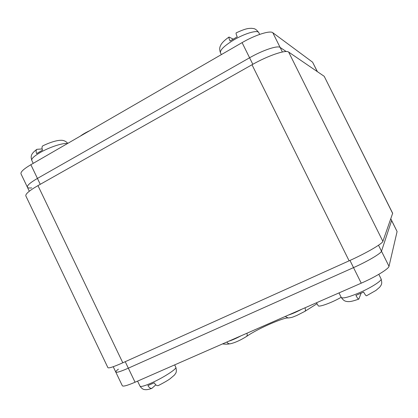 <?xml version="1.0" encoding="UTF-8"?>
<svg xmlns="http://www.w3.org/2000/svg" width="418" height="418" viewBox="0 0 418 418"><rect width="100%" height="100%" fill="white"/><g stroke="black" fill="none" stroke-linecap="round" stroke-linejoin="round"><path stroke-width="0.63" d="M324.211 76.316L392.669 213.274L382.883 241.348C382.496 243.694 366.084 253.235 349.108 260.827L122.803 362.787C113.534 366.899 108.565 368.514 107.891 367.626L25.869 195.979C25.221 194.109 29.25 190.655 37.96 185.618L252.002 64.748C267.98 55.625 285.865 49.564 288.65 52.067L324.211 76.316L392.664 213.436M29.307 191.23L27.405 187.254C26.836 185.592 30.18 182.65 37.432 178.423L249.593 57.778C262.75 50.202 277.594 45.264 280.117 47.433L286.215 51.539L280.117 47.433C277.594 45.264 262.75 50.202 249.593 57.778L37.432 178.423C30.18 182.65 26.836 185.592 27.405 187.254C27.844 187.975 29.265 188.189 31.669 187.896M390.799 218.76L397.09 231.53L389.006 266.323L381.488 251.218C381.111 253.392 367.568 261.391 353.524 267.614L128.331 368.174C120.577 371.576 116.392 372.866 115.77 372.041C116.392 372.866 120.577 371.576 128.331 368.174L353.524 267.614C367.568 261.391 381.111 253.392 381.488 251.218L391.645 220.458L381.488 251.218L378.515 245.235M27.369 187.17L21.02 173.893C20.362 172.054 23.643 168.992 30.864 164.708L242.09 42.626C255.184 34.96 270.122 30.237 272.797 32.714L312.596 62.193L317.408 71.677M118.393 369.162C116.512 370.604 115.634 371.565 115.77 372.041L113.226 366.717M389.006 266.323C388.787 268.826 375.343 277.056 361.236 283.174L135.066 382.224C127.276 385.568 123.023 386.734 122.312 385.72L115.796 372.088M229.043 37.03C228.709 37.421 229.043 38.743 230.057 41.006L237.241 36.826C236.196 34.511 235.846 33.189 236.191 32.855C246.097 28.304 248.187 28.419 251.662 28.304C253.543 28.764 255.147 27.776 258.789 32.63C257.765 29.688 245.1 33.273 234.002 39.835C224.382 45.703 219.873 50.029 220.469 52.814C218.865 48.033 220.244 46.461 220.667 45.311C221.3 44.068 222.742 41.439 229.043 37.03L233.124 39.104M33.21 163.349L31.805 160.407C30.577 156.379 30.671 153.97 36.883 149.31C35.958 150.088 35.87 151.52 36.612 153.61L42.516 150.172C41.722 147.935 41.857 146.472 42.918 145.783C52.856 141.023 58.75 140.26 60.662 140.302C63.426 140.119 65.804 141.138 67.8 143.358M36.883 149.31L42.15 148.949M378.812 274.318L381.07 278.863C382.669 284.501 380.923 285.191 379.748 287.15L375.934 290.432L366.518 295.787C365.964 295.834 364.998 294.585 363.623 292.046L355.89 295.401C357.249 297.898 358.221 299.131 358.816 299.11L361.11 293.201M175.816 367.255L175.837 367.297C177.206 372.903 175.435 373.331 174.499 375.019L169.964 378.875C167.44 380.657 163.569 382.883 158.349 385.553C157.006 385.992 155.632 385.077 154.226 382.815L147.883 385.563C149.226 387.726 150.564 388.651 151.906 388.327L155.83 384.832M80.324 136.122C82.733 134.293 85.889 132.469 89.786 130.651M341.166 297.287C332.017 302.648 318.61 307.502 318.202 305.699L316.447 302.789M122.803 362.787L37.96 185.618M349.108 260.827L252.002 64.748M382.883 241.348L288.65 52.067M40.259 184.322L30.864 164.708M282.385 51.994L272.797 32.714M252.817 64.294L242.09 42.626M349.97 260.44L361.236 283.174M390.767 218.854L397.09 231.53M125.228 361.695L135.066 382.224M241.16 335.758C236.243 338.355 232.042 340.2 228.552 341.281M301.739 309.231C296.785 311.854 292.334 313.803 288.389 315.078M288.039 317.978C285.003 317.121 258.909 327.843 246.416 336.527C240.423 340.273 235.041 342.697 230.287 343.805C228.845 343.957 227.695 343.371 226.828 342.039M246.416 336.527C247.242 335.889 247.414 334.792 246.933 333.23M317.011 303.724L304.847 311.379L296.686 315.527C293.321 316.74 292.814 317.497 288.148 317.983L285.238 316.457M304.847 311.379C305.621 310.778 305.657 309.592 304.957 307.82M312.596 62.193L317.288 71.598M31.805 160.407C31.251 158.83 33.9 156.295 39.747 152.8C49.105 147.256 63.567 142.522 67.261 143.672M381.07 278.863C382.334 280.504 371.221 287.668 359.203 292.819C348.669 297.224 342.682 298.765 341.245 297.449C344.082 301.514 345.895 301.263 347.515 301.587C349.328 301.639 350.66 301.968 358.816 299.11M174.672 364.883L175.837 367.297C177.201 368.817 162.288 378.368 150.433 383.426C144.095 386.117 140.605 387.011 139.967 386.117C142.789 390.078 144.513 389.498 145.793 389.696C147.303 389.722 149.341 389.268 151.906 388.327M230.287 343.805C228.129 343.993 227.193 344.489 222.554 343.909M221.357 54.612L220.469 52.814M259.667 34.401L258.789 32.63M339.003 292.908L341.245 297.449M137.579 381.127L139.967 386.117"/></g></svg>
